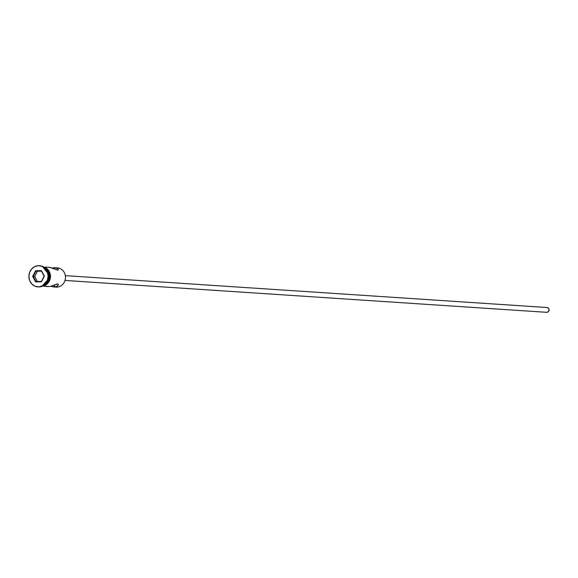 <?xml version="1.0" encoding="UTF-8"?>
<svg xmlns="http://www.w3.org/2000/svg" width="578" height="578" viewBox="0 0 578 578"><rect width="100%" height="100%" fill="white"/><g stroke="black" fill="none" stroke-linecap="round" stroke-linejoin="round"><path stroke-width="0.87" d="M56.695 267.838A9.645 8.735 93.8 0 1 65.466 277.317A9.645 8.735 93.8 0 1 56.76 287.121A9.645 8.735 -86.2 0 0 65.466 277.686A9.645 8.735 -86.2 0 0 57.367 267.852L55.062 267.701M546.586 312.308A2.413 2.182 -86.2 0 0 546.925 312.33L65.011 280.438L546.925 312.33A2.413 2.182 -86.2 0 0 547.077 307.51A2.413 2.182 -86.2 0 0 546.904 307.51L65.328 275.641L547.077 307.51M54.404 267.686L51.774 268.091L54.404 267.686L54.411 268.799L54.404 267.686L56.579 267.997L58.226 269.297L57.677 270.143L52.641 268.062L48.689 267.311M58.356 284.484L57.027 284.008L50.055 286.478L43.935 286.276L50.055 286.478L57.728 283.914L58.284 285.005L56.644 286.544L54.477 286.97L50.539 286.226L56.76 287.121L53.183 286.898M54.469 285.07L54.477 286.97L54.469 285.07M46.515 269.688A9.645 8.735 93.8 0 1 45.583 283.863A9.645 8.735 -86.2 0 0 46.515 269.688M39.42 265.707A10.614 9.609 93.8 0 1 48.538 276.421A10.614 9.609 93.8 0 1 38.957 286.912A10.614 9.609 -86.2 0 0 48.53 276.53A10.614 9.609 -86.2 0 0 39.622 265.714A10.614 9.609 -86.2 0 0 39.42 265.707M45.626 268.597A9.645 8.735 93.8 0 1 44.549 284.824L47.678 281.623L49.137 276.241L48.458 272.563L45.221 268.293M42.945 285.879A9.645 8.735 -86.2 0 0 49.925 277.035A9.645 8.735 -86.2 0 0 44.166 267.339L46.038 268.344L48.458 270.959L49.954 276.291L49.296 279.998L47.418 283.155L46.096 284.383L42.945 285.879M38.553 286.883L42.23 286.009L45.337 283.646L47.41 280.171L48.126 276.096L47.382 272.05L45.286 268.647L42.158 266.407L38.48 265.67A10.614 9.609 93.8 0 1 39.217 265.685A10.614 9.609 93.8 0 1 48.126 276.508A10.614 9.609 93.8 0 1 38.553 286.883A10.614 9.609 93.8 0 1 37.816 286.869A10.614 9.609 93.8 0 1 28.907 276.053A10.614 9.609 93.8 0 1 38.48 265.67L34.803 266.545L31.689 268.907L29.615 272.382L28.9 276.457L29.644 280.503L31.739 283.906L34.868 286.146L38.553 286.883M42.31 286.182A9.747 8.822 -86.2 0 0 50.337 277.902A9.747 8.822 -86.2 0 0 45.033 267.455M42.599 286.052L44.622 285.387L47.475 283.227L49.376 280.027L50.04 276.291L48.53 270.909L46.088 268.264L43.849 267.123A9.747 8.822 93.8 0 1 50.033 276.017A9.747 8.822 93.8 0 1 44.383 285.496M41.305 286.544L41.248 286.081M41.63 286.442L41.638 286.031M32.664 276.385L35.569 270.742L41.421 270.627L44.369 276.168L41.464 281.811L35.605 281.927L32.664 276.385L35.605 281.927L41.464 281.811L41.421 281.443L35.973 281.544L33.228 276.392L34.694 276.486L37.375 281.522L34.694 276.486L33.228 276.392L35.937 271.133L37.404 271.226L34.694 276.486L37.404 271.226L35.937 271.133L41.385 271.031L44.13 276.183L41.421 281.443L35.605 281.927L35.973 281.544L33.228 276.392L32.664 276.385L33.228 276.392L35.937 271.133L35.569 270.742L32.664 276.385M38.018 286.876A10.614 9.609 -86.2 0 0 38.22 286.89A10.614 9.609 -86.2 0 0 38.957 286.912A10.614 9.609 93.8 0 1 38.018 286.876M41.652 286.218L43.372 286.002M45.026 285.416L47.887 283.249L49.787 280.055M50.286 278.22L50.272 274.42M49.759 272.606L47.837 269.478L44.968 267.419M53.783 286.955L56.088 287.107A9.645 8.735 -86.2 0 0 56.76 287.121A9.645 8.735 93.8 0 1 55.423 287.035M55.582 267.759L57.908 268.821L58.306 269.738L57.677 270.143L49.99 267.39M58.349 284.73L57.424 286.096L54.477 286.97M546.904 307.51L548.457 308.182L549.1 309.88L548.139 311.903L546.499 312.293M41.45 271.154L37.404 271.226L41.45 271.154M41.421 281.443L44.369 276.168L41.421 281.443M44.13 276.183L41.421 270.627L44.13 276.183M41.385 271.031L41.421 270.627L35.569 270.742L35.937 271.133L41.385 271.031M45.135 267.043L49.376 267.325M39.217 265.685L39.622 265.714M42.165 266.27L50.72 276.732L41.457 286.688L40.814 286.681M37.816 286.869L38.22 286.89M43.856 286.298L48.104 286.58M65.011 280.446L546.759 312.322"/></g></svg>
